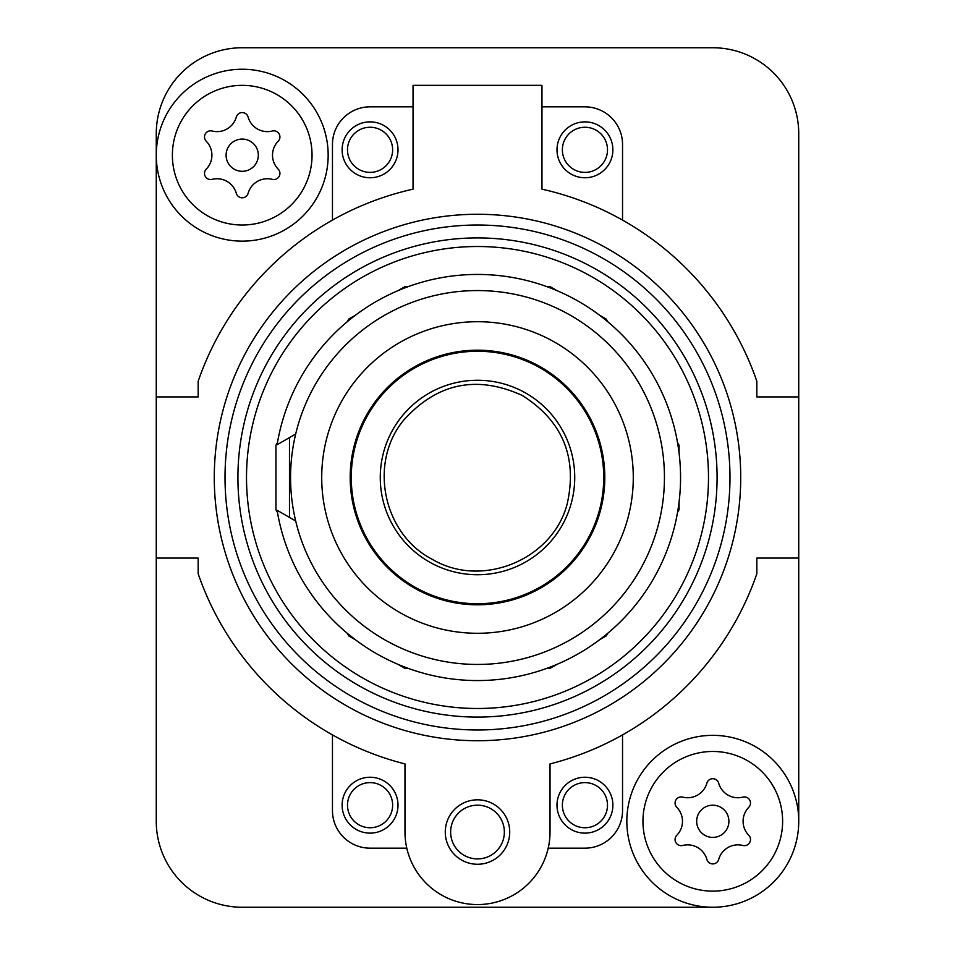 <?xml version="1.0" encoding="UTF-8"?>
<svg xmlns="http://www.w3.org/2000/svg" width="955" height="955" viewBox="0 0 955 955"><rect width="100%" height="100%" fill="white"/><g stroke="black" fill="none" stroke-linecap="round" stroke-linejoin="round"><path stroke-width="1.43" d="M756.838 573.74L756.838 558.078L756.838 573.74A295.453 295.453 0 0 1 550.02 763.916L550.02 832.044A72.52 72.52 0 0 1 477.5 904.564A72.52 72.52 0 0 1 404.98 832.044L404.98 763.916A295.453 295.453 0 0 1 198.163 573.74L198.163 558.078L156.262 558.078L156.262 396.922L198.163 396.922L198.163 381.26A295.453 295.453 0 0 1 413.038 189.162L413.038 85.353L541.963 85.353L541.963 189.162A295.453 295.453 0 0 1 756.838 381.26L756.838 396.922L798.738 396.922L798.738 821.3A85.95 85.95 0 0 0 712.788 735.35A85.95 85.95 0 0 0 626.838 821.3A85.95 85.95 0 0 0 712.788 907.25A85.95 85.95 0 0 0 798.738 821.3M756.838 558.078L798.738 558.078M756.838 396.922L756.838 381.26M505.78 847.491A32.231 32.231 0 0 1 462.053 860.324A32.231 32.231 0 0 1 449.22 816.597A32.231 32.231 0 0 1 492.947 803.764A32.231 32.231 0 0 1 505.78 847.491M246.497 351.309A263.222 263.222 0 0 1 603.691 246.497A263.222 263.222 0 0 1 708.503 603.691A263.222 263.222 0 0 1 351.309 708.503A263.222 263.222 0 0 1 246.497 351.309M501.077 844.924A26.859 26.859 0 0 0 490.381 808.467A26.859 26.859 0 0 0 453.923 819.163A26.859 26.859 0 0 0 464.619 855.62A26.859 26.859 0 0 0 501.077 844.924M255.928 356.454A252.478 252.478 0 0 0 356.454 699.072A252.478 252.478 0 0 0 699.072 598.546A252.478 252.478 0 0 0 598.546 255.928A252.478 252.478 0 0 0 255.928 356.454M622.541 734.896L622.541 810.556A37.603 37.603 0 0 1 584.938 848.159L548.206 848.159M609.457 818.578A27.934 27.934 0 0 0 598.331 780.665A27.934 27.934 0 0 0 560.418 791.791A27.934 27.934 0 0 0 571.544 829.704A27.934 27.934 0 0 0 609.457 818.578M332.459 734.896L332.459 810.556A37.603 37.603 0 0 0 370.062 848.159L406.794 848.159M394.582 818.578A27.934 27.934 0 0 0 383.456 780.665A27.934 27.934 0 0 0 345.543 791.791A27.934 27.934 0 0 0 356.669 829.704A27.934 27.934 0 0 0 394.582 818.578M687.755 592.363A239.586 239.586 0 0 1 362.637 687.755A239.586 239.586 0 0 1 267.245 362.637A239.586 239.586 0 0 1 592.363 267.245A239.586 239.586 0 0 1 687.755 592.363M680.211 588.244A230.991 230.991 0 0 0 588.244 274.789A230.991 230.991 0 0 0 274.789 366.756A230.991 230.991 0 0 0 366.756 680.211A230.991 230.991 0 0 0 680.211 588.244M398.02 664.358L404.681 668.202L407.749 668.202M547.251 668.202L550.319 668.202L556.98 664.358M347.226 633.261L348.754 635.911L355.415 639.755M277.475 442.559L275.935 445.209L275.935 509.791L277.475 512.441M355.415 315.245L348.754 319.089L347.226 321.74M407.749 286.798L404.681 286.798L398.02 290.642M556.98 290.642L550.319 286.798L547.251 286.798M607.774 321.74L606.246 319.089L599.585 315.245M679.065 452.897L679.065 445.209L677.525 442.559M677.525 512.441L679.065 509.791L679.065 502.103M599.585 639.755L606.246 635.911L607.774 633.261M622.541 220.104L622.541 144.444A37.603 37.603 0 0 0 584.938 106.841L541.963 106.841M609.457 163.21A27.934 27.934 0 0 0 598.331 125.296A27.934 27.934 0 0 0 560.418 136.422A27.934 27.934 0 0 0 571.544 174.335A27.934 27.934 0 0 0 609.457 163.21M712.788 907.25L242.212 907.25A85.95 85.95 0 0 1 156.262 821.3L156.262 558.078M156.262 396.922L156.262 133.7A85.95 85.95 0 0 1 242.212 47.75L712.788 47.75A85.95 85.95 0 0 1 798.738 133.7L798.738 396.922M413.038 106.841L370.062 106.841A37.603 37.603 0 0 0 332.459 144.444L332.459 220.104M565.133 794.369A22.562 22.562 0 0 1 595.753 785.38A22.562 22.562 0 0 1 604.742 816A22.562 22.562 0 0 1 574.122 824.989A22.562 22.562 0 0 1 565.133 794.369M350.258 794.369A22.562 22.562 0 0 1 380.878 785.38A22.562 22.562 0 0 1 389.867 816A22.562 22.562 0 0 1 359.247 824.989A22.562 22.562 0 0 1 350.258 794.369M565.133 139A22.562 22.562 0 0 1 595.753 130.011A22.562 22.562 0 0 1 604.742 160.631A22.562 22.562 0 0 1 574.122 169.62A22.562 22.562 0 0 1 565.133 139M350.258 139A22.562 22.562 0 0 1 380.878 130.011A22.562 22.562 0 0 1 389.867 160.631A22.562 22.562 0 0 1 359.247 169.62A22.562 22.562 0 0 1 350.258 139M345.543 136.422A27.934 27.934 0 0 0 356.669 174.335A27.934 27.934 0 0 0 394.582 163.21A27.934 27.934 0 0 0 383.456 125.296A27.934 27.934 0 0 0 345.543 136.422M198.163 381.26L198.163 396.922M198.163 558.078L198.163 573.74M562.829 430.884A97.231 97.231 0 0 0 430.884 392.171A97.231 97.231 0 0 0 392.171 524.116A97.231 97.231 0 0 0 524.116 562.829A97.231 97.231 0 0 0 562.829 430.884M588.28 416.977A126.239 126.239 0 0 0 416.977 366.72A126.239 126.239 0 0 0 366.72 538.023A126.239 126.239 0 0 0 538.023 588.28A126.239 126.239 0 0 0 588.28 416.977M295.692 521L277.105 510.268A203.057 203.057 0 0 0 477.5 680.557A203.057 203.057 0 0 0 680.557 477.5A203.057 203.057 0 0 0 477.5 274.443A203.057 203.057 0 0 0 277.105 444.732L295.692 434M172.378 155.188A69.834 69.834 0 0 0 242.212 225.022A69.834 69.834 0 0 0 312.046 155.188A69.834 69.834 0 0 0 242.212 85.353A69.834 69.834 0 0 0 172.378 155.188M206.232 169.154A6.124 6.124 0 0 0 212.129 179.361A20.007 20.007 0 0 1 236.315 193.328A6.124 6.124 0 0 0 248.109 193.328A20.007 20.007 0 0 1 272.294 179.361A6.124 6.124 0 0 0 278.192 169.154A20.007 20.007 0 0 1 278.192 141.221A6.124 6.124 0 0 0 272.294 131.014A20.007 20.007 0 0 1 248.109 117.047A6.124 6.124 0 0 0 236.315 117.047A20.007 20.007 0 0 1 212.129 131.014A6.124 6.124 0 0 0 206.232 141.221A20.007 20.007 0 0 1 206.232 169.154M226.096 155.188A16.116 16.116 0 0 0 242.212 171.303A16.116 16.116 0 0 0 258.328 155.188A16.116 16.116 0 0 0 242.212 139.072A16.116 16.116 0 0 0 226.096 155.188M156.262 155.188A85.95 85.95 0 0 0 242.212 241.138A85.95 85.95 0 0 0 328.162 155.188A85.95 85.95 0 0 0 242.212 69.238A85.95 85.95 0 0 0 156.262 155.188M289.484 437.581L289.484 517.419M664.441 477.5A186.941 186.941 0 0 0 477.5 290.559A186.941 186.941 0 0 0 290.559 477.5A186.941 186.941 0 0 0 477.5 664.441A186.941 186.941 0 0 0 664.441 477.5M340.792 552.193A155.784 155.784 0 0 0 552.193 614.208A155.784 155.784 0 0 0 614.208 402.807A155.784 155.784 0 0 0 402.807 340.792A155.784 155.784 0 0 0 340.792 552.193M365.777 538.536A127.313 127.313 0 0 0 538.536 589.223A127.313 127.313 0 0 0 589.223 416.464A127.313 127.313 0 0 0 416.464 365.777A127.313 127.313 0 0 0 365.777 538.536M642.954 821.3A69.834 69.834 0 0 0 712.788 891.134A69.834 69.834 0 0 0 782.623 821.3A69.834 69.834 0 0 0 712.788 751.466A69.834 69.834 0 0 0 642.954 821.3M676.809 835.267A6.124 6.124 0 0 0 682.706 845.473A20.007 20.007 0 0 1 706.891 859.44A6.124 6.124 0 0 0 718.685 859.44A20.007 20.007 0 0 1 742.871 845.473A6.124 6.124 0 0 0 748.768 835.267A20.007 20.007 0 0 1 748.768 807.333A6.124 6.124 0 0 0 742.871 797.127A20.007 20.007 0 0 1 718.685 783.16A6.124 6.124 0 0 0 706.891 783.16A20.007 20.007 0 0 1 682.706 797.127A6.124 6.124 0 0 0 676.809 807.333A20.007 20.007 0 0 1 676.809 835.267M696.673 821.3A16.116 16.116 0 0 0 712.788 837.416A16.116 16.116 0 0 0 728.904 821.3A16.116 16.116 0 0 0 712.788 805.184A16.116 16.116 0 0 0 696.673 821.3M432.687 559.523C383.206 534.514 368.236 463.199 403.488 420.403C436.996 383.05 476.605 374.742 522.313 395.477C562.435 420.952 577.441 456.908 567.33 503.345C553.303 559.308 482.347 588.913 432.687 559.523"/></g></svg>
